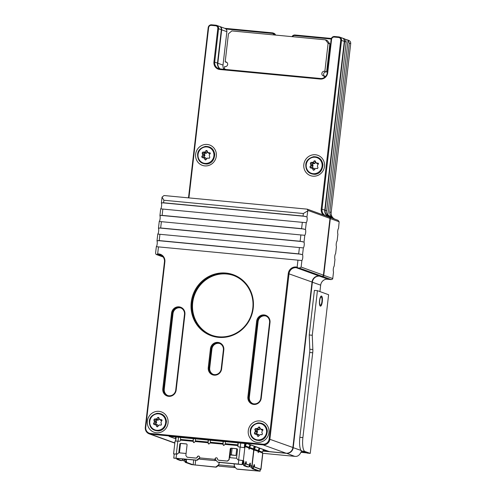 <?xml version="1.0" encoding="UTF-8"?>
<svg xmlns="http://www.w3.org/2000/svg" width="496" height="496" viewBox="0 0 496 496"><rect width="100%" height="100%" fill="white"/><g stroke="black" fill="none" stroke-linecap="round" stroke-linejoin="round"><path stroke-width="0.74" d="M349.314 43.164L329.784 211.928C329.598 214.222 330.572 216.219 332.686 217.918L328.011 216.225C326.901 214.886 326.455 213.082 326.672 210.8L346.202 42.042L345.625 39.525L346.295 39.599A3.181 3.044 -70.1 0 1 347.014 39.761L348.738 40.387A3.181 3.044 -70.1 0 1 350.697 43.667L349.314 43.164L348.043 40.405A3.181 3.044 -70.1 0 0 347.014 39.761M334.98 219.201A6.677 6.392 109.9 0 1 331.167 212.431L350.697 43.667M263.091 450.436L266.78 450.783M319.926 291.58L320.67 285.163A6.677 6.392 109.9 0 1 327.819 279.149L319.523 276.142A6.677 6.392 -70.1 0 0 312.375 282.156L293.229 447.609A6.361 6.088 109.9 0 1 286.421 453.338L262.868 451.093M329.325 217.161A6.677 6.392 -70.1 0 0 329.499 217.217A1.271 1.215 109.9 0 1 330.33 218.544L323.77 275.274A1.271 1.215 109.9 0 1 322.406 276.421L319.505 276.049M323.411 275.218L332.754 278.529L333.517 271.963A3.181 0.893 -84.6 0 1 333.331 268.888A3.181 0.893 -84.6 0 1 334.186 266.191L334.974 259.358A3.181 0.893 -84.6 0 1 334.788 256.283A3.181 0.893 -84.6 0 1 335.643 253.58L336.431 246.754A3.181 0.893 -84.6 0 1 336.251 243.679A3.181 0.893 -84.6 0 1 337.1 240.975L337.894 234.143A3.181 0.893 -84.6 0 1 337.708 231.068A3.181 0.893 -84.6 0 1 338.557 228.371L339.146 221.743L329.976 218.488M224.75 28.315L272.391 32.848A3.181 3.044 109.9 0 1 274.964 35.024M331.198 39.035L294.754 35.569A2.542 2.437 -70.1 0 0 292.46 36.692M291.989 36.642A3.181 3.044 109.9 0 1 295.002 34.999L331.378 38.459M342.513 38.136A3.181 3.044 109.9 0 1 344.646 41.478L325.116 210.236A6.677 6.392 -70.1 0 0 328.929 217.006M326.511 279.167L331.223 279.614L322.388 276.278M262.31 453.263L294.717 456.345C297.786 456.828 300.086 454.931 301.624 450.653M174.871 442.723L173.984 442.643A6.361 6.088 109.9 0 1 172.379 442.252M219.567 26.443A3.181 3.044 109.9 0 1 221.693 29.779L217.831 63.184A6.361 6.088 -70.1 0 0 220.267 68.956M217.477 63.128L223.014 65.063L226.877 31.657L221.34 29.723M274.133 34.943A2.542 2.437 -70.1 0 0 272.143 33.418L225.953 29.022A3.181 3.044 109.9 0 1 226.877 31.657M223.014 65.063A6.361 6.088 -70.1 0 0 224.006 69.316M342.693 38.198L344.59 38.886A3.181 3.044 109.9 0 1 345.625 39.525M326.777 213.584A10.174 9.74 -70.1 0 0 327.85 214.898L348.043 40.405M321.947 301.481A4.135 1.159 95.4 0 0 321.538 297.172A4.135 1.159 95.4 0 0 319.672 300.967A4.135 1.159 95.4 0 0 320.788 305.046A4.135 1.159 95.4 0 0 321.947 301.481M320.788 305.046L320.174 305.598A4.768 1.339 -84.6 0 1 319.963 305.734M320.856 296.335A4.768 1.339 -84.6 0 1 321.042 296.515L321.538 297.172M329.549 217.236L338.03 220.305L339.146 221.743M332.754 278.529L332.618 279.05L331.223 279.614M332.686 217.918L327.85 214.898M225.953 29.022L225.072 28.433M275.596 35.086A3.181 3.044 -70.1 0 0 273.804 33.263L273.11 33.009M186.217 460.586L186.217 460.586A1.618 0.453 -84.6 0 1 186.477 461.168L186.583 461.9A1.618 0.453 95.4 0 0 186.837 462.477L193.136 464.764L215.233 466.984A1.618 1.544 -70.1 0 0 216.38 466.618L217.942 465.298A1.618 1.544 109.9 0 1 218.755 464.938M218.736 465.229A1.618 1.544 -70.1 0 0 218.383 465.459L216.82 466.773A1.618 1.544 109.9 0 1 215.673 467.139L191.592 464.616L185.293 462.334A1.618 0.453 -84.6 0 1 185.039 461.751L184.965 461.255M238.297 464.082L242.284 464.554A1.618 0.453 95.4 0 0 242.445 464.275L242.705 463.679A1.618 0.453 -84.6 0 1 243.04 463.314A1.618 0.453 -84.6 0 1 243.071 463.32L243.226 462.055A1.271 0.36 95.4 0 0 243.028 460.672L238.774 459.959L238.297 464.082L218.184 462.173A1.618 1.544 -70.1 0 1 217.149 461.596L215.915 460.015A1.618 1.544 109.9 0 0 215.177 459.501L215.307 459.55M245.619 443.653L244.689 446.877L245.328 446.66A3.181 3.044 109.9 0 1 245.477 445.985L246.239 443.715M178.256 458.49L178.312 458.899A1.618 0.453 95.4 0 0 178.572 459.482L181.71 460.623A1.618 0.453 95.4 0 0 181.741 460.629A1.618 0.453 95.4 0 0 182.069 460.263L182.33 459.668A1.618 0.453 -84.6 0 1 182.664 459.302A1.618 0.453 -84.6 0 1 182.695 459.308L182.596 459.315M182.224 459.904A1.178 1.128 -70.1 0 0 182.881 458.961L182.888 458.93M182.739 459.327L182.788 458.924M234.813 466.755A1.178 0.329 95.4 0 1 234.41 467.592A1.178 0.329 95.4 0 1 234.205 466.308L234.323 465.254A1.587 1.525 -70.1 0 0 233.635 463.76A1.587 1.525 109.9 0 1 234.354 465.267L234.217 466.407A1.618 1.544 109.9 0 1 234.955 466.916L236.189 468.503A1.618 1.544 -70.1 0 0 236.859 468.993L237.299 469.154A1.618 1.544 109.9 0 0 237.665 469.235L260.109 471.2L253.692 468.838A1.618 0.453 95.4 0 1 253.437 468.255L251.894 468.112L251.801 467.486M253.89 465.161A1.271 0.36 95.4 0 1 253.89 465.632A1.587 0.446 -84.6 0 0 254.169 467.009L260.332 469.278L260.109 471.2M237.051 448.799A0.955 0.911 -70.1 0 0 236.97 448.787L231.502 448.266A0.955 0.911 -70.1 0 0 230.479 449.128L230.218 449.035A0.955 0.911 109.9 0 1 231.241 448.173L236.71 448.694A0.955 0.911 109.9 0 1 237.516 449.729L236.542 458.106L237.882 459.823L243.338 460.623L244.826 447.745L245.297 446.933M183.074 460.579A1.178 1.128 -70.1 0 0 184.71 459.625L184.766 459.11M186.422 459.265L186.316 460.207A1.178 1.128 109.9 0 1 184.791 461.206L183.185 460.623M238.161 442.947L237.962 445.91A0.955 0.911 -70.1 0 0 238.464 446.853M244.826 447.745L238.588 446.877A0.955 0.911 109.9 0 1 237.789 445.848L237.82 445.575A3.181 0.893 -84.6 0 0 237.875 444.881L225.265 443.684L225.37 441.731M249.941 444.676L248.911 447.969L249.097 449.295L249.6 448.223L248.992 448.173A1.209 0.341 95.4 0 1 248.893 448.713M248.992 466.469L250.325 466.953A1.178 1.128 109.9 0 0 251.85 465.955L253.592 450.926L253.338 448.837L249.755 447.535L250.629 444.931M250.437 466.984A1.178 1.128 -70.1 0 0 250.548 467.034L252.154 467.616A1.178 1.128 109.9 0 0 253.679 466.618L253.785 465.725A1.271 0.36 -84.6 0 1 254.25 464.585A1.271 0.36 -84.6 0 1 254.498 465.688A1.587 0.446 95.4 0 0 254.777 467.071L260.834 469.266L260.313 469.427M173.885 458.044L196.193 460.077A1.618 1.544 -70.1 0 0 197.34 459.711L198.902 458.397A1.618 1.544 109.9 0 1 199.559 458.062M199.553 458.403A1.618 1.544 -70.1 0 0 199.342 458.552L197.774 459.873A1.618 1.544 109.9 0 1 196.633 460.238L173.755 458.13L174.22 453.983L177.277 454.107L178.982 452.674L179.075 451.862A0.955 0.911 109.9 0 0 179.874 452.891L185.343 453.412A0.955 0.911 109.9 0 0 186.124 453.096M193.204 438.669L193.211 441.397L193.384 438.687M178.982 452.674L177.103 454.045L173.575 453.908L175.069 441.031L179.372 441.242A0.955 0.911 109.9 0 0 180.395 440.386L180.426 440.113A3.181 0.893 95.4 0 0 180.488 439.425L180.594 437.466M250.548 467.034A1.178 1.128 -70.1 0 0 252.073 466.035L253.809 451.007L255.521 446.704M223.057 441.508L223.064 444.236A1.209 1.159 -70.1 0 0 223.721 445.445M208.698 443.994L210.279 442.965L210.447 440.305M208.128 440.088L208.134 442.816A1.209 1.159 -70.1 0 0 208.791 444.025M193.793 442.587L195.356 441.545L195.517 438.886M259.228 448.043L258.162 451.496L258.769 451.546L259.799 448.254M236.567 457.895A0.955 0.911 109.9 0 1 235.792 458.211L230.318 457.69A0.955 0.911 109.9 0 1 229.518 456.661L229.171 459.68L227.466 461.113L219.009 460.307A1.587 1.525 109.9 0 1 218.562 460.195M236.859 468.993A1.618 1.544 -70.1 0 0 237.224 469.073L258.503 471.014L252.148 468.695A1.618 0.453 -84.6 0 1 251.894 468.112M250.058 444.72L248.992 448.173M175.491 436.982L175.72 439.351A3.181 3.044 109.9 0 1 175.714 440.039L175.801 440.324M259.11 448.006L258.081 451.292L258.267 452.625L258.769 451.546L262.359 452.836L262.719 454.274L260.977 469.359M248.589 464.969A1.587 0.446 -84.6 0 1 248.558 464.975A1.587 0.446 -84.6 0 1 248.527 464.963L245.948 464.033A1.587 0.446 -84.6 0 1 245.669 462.65A1.271 0.36 95.4 0 0 245.663 462.185M242.513 464.12L243.933 464.634A1.178 1.128 109.9 0 0 245.458 463.636L245.563 462.743A1.271 0.36 -84.6 0 1 246.028 461.602A1.271 0.36 -84.6 0 1 246.276 462.712A1.587 0.446 95.4 0 0 246.555 464.089L249.135 465.025A1.587 0.446 95.4 0 0 249.166 465.031A1.587 0.446 95.4 0 0 249.699 463.952A1.271 0.36 -84.6 0 1 250.12 463.084A1.271 0.36 -84.6 0 1 250.35 464.479L250.244 465.372A1.178 1.128 -70.1 0 1 249.011 466.432M245.043 464.417A1.618 0.453 -84.6 0 1 245.061 464.529L245.167 465.26A1.618 0.453 95.4 0 0 245.427 465.843L248.564 466.978A1.618 0.453 95.4 0 0 248.595 466.984A1.618 0.453 95.4 0 0 248.924 466.624L249.184 466.023A1.618 0.453 -84.6 0 1 249.519 465.663A1.618 0.453 -84.6 0 1 249.55 465.67L249.742 464.417A1.271 0.36 95.4 0 0 249.761 463.667M247.082 466.841A1.618 0.453 -84.6 0 1 247.051 466.841A1.618 0.453 -84.6 0 1 247.02 466.835L243.883 465.694A1.618 0.453 -84.6 0 1 243.623 465.112L243.536 464.492M180.228 460.48A1.618 0.453 -84.6 0 1 180.197 460.48A1.618 0.453 -84.6 0 1 180.166 460.474L177.029 459.333A1.618 0.453 -84.6 0 1 176.768 458.757L176.712 458.341M237.981 442.928L237.875 444.881M230.2 454.696L231.378 454.832L232.128 448.328M230.931 448.403A0.955 0.911 -70.1 0 0 230.925 448.452L229.958 456.816A0.955 0.911 -70.1 0 0 230.336 457.69M215.016 459.352L199.578 457.882A1.178 0.329 -84.6 0 0 199.764 459.166A1.178 0.329 -84.6 0 0 199.789 459.166L215.227 460.635A1.178 0.329 95.4 0 1 215.202 460.629A1.178 0.329 95.4 0 1 215.016 459.352L215.066 458.93A1.271 1.215 109.9 0 1 217.496 458.881A1.587 1.525 -70.1 0 0 218.835 460.245L227.292 461.051L228.997 459.618L230.218 449.035M182.088 460.226L182.962 460.542A1.178 1.128 109.9 0 0 184.487 459.544L184.543 459.085M176.148 437.36L176.117 437.044M217.818 462.086L218.259 462.247A1.618 1.544 109.9 0 0 218.624 462.328L242.017 464.622L242.742 460.567M237.882 459.823L238.774 459.959M242.538 464.07A1.178 1.128 -70.1 0 0 243.728 463.01L243.834 462.117A1.271 0.36 -84.6 0 0 243.635 460.728L243.338 460.623M173.575 453.908L174.022 454.107A1.271 0.36 95.4 0 1 174.177 454.361M178.808 452.612L179.775 444.236A0.955 0.911 109.9 0 1 180.798 443.374L186.267 443.895A0.955 0.911 109.9 0 1 187.066 444.931L185.845 455.514L187.178 457.231L195.635 458.037A1.587 1.525 -70.1 0 0 197.259 456.952A1.271 1.215 109.9 0 1 199.628 457.461L199.578 457.882M198.933 456.184A1.271 1.215 -70.1 0 0 197.433 457.014A1.587 1.525 109.9 0 1 195.808 458.099L187.178 457.231M234.41 467.592L218.972 466.122A1.178 0.329 -84.6 0 1 218.767 464.839L218.885 463.785A1.587 1.525 -70.1 0 1 219.902 462.452M184.568 459.99L184.667 459.098M263.388 449.556L262.508 452.16A3.181 3.044 -70.1 0 0 262.359 452.836M180.488 443.604A0.955 0.911 -70.1 0 0 180.482 443.653L179.515 452.017A0.955 0.911 -70.1 0 0 179.893 452.891M253.301 467.368A1.618 0.453 -84.6 0 1 253.332 467.53L253.437 468.255M208.134 442.816L208.308 440.107M244.46 447.646L244.689 446.877M223.064 444.236L223.237 441.527M216.802 457.882A1.271 1.215 -70.1 0 0 215.239 458.992L215.177 459.501M254.95 446.493L253.884 449.946L258.081 451.292M175.522 440.963L175.683 440.312M208.983 444.063L207.96 442.742L195.356 441.545M215.227 460.635A1.178 0.329 95.4 0 0 215.636 459.736M236.753 448.768L235.972 455.495L231.378 454.832M235.972 455.495L230.175 454.944M225.265 443.684L225.209 444.385L223.646 445.427M223.907 445.482L222.89 444.162L210.279 442.965M194.054 442.643L193.037 441.322L180.426 440.113M186.608 444.001A0.955 0.911 -70.1 0 0 186.527 443.988L181.059 443.467A0.955 0.911 -70.1 0 0 180.036 444.329L179.775 444.236M193.211 441.397A1.209 1.159 -70.1 0 0 193.868 442.606M254.219 446.226L253.338 448.837M253.189 449.519L249.6 448.223L249.755 447.535M253.592 450.938A1.209 0.341 95.4 0 0 253.884 449.946M258.063 452.036A1.209 0.341 95.4 0 0 258.162 451.496M226.994 62.515A2.387 2.282 -70.1 0 0 226.939 62.515L225.19 61.882L228.439 33.784L231.843 30.926L325.438 39.829L328.11 43.27L324.861 71.362L326.616 72.001L329.865 43.902L327.193 40.461L325.438 39.829M324.272 76A2.387 2.282 109.9 0 1 326.616 72.001M324.136 77.655L324.328 75.993A2.387 2.282 109.9 0 1 321.972 72.906A2.387 2.282 109.9 0 1 324.861 71.362M225.823 69.49A2.387 2.282 -70.1 0 0 224.347 69.13L224.651 66.514A2.387 2.282 -70.1 0 0 227.54 64.976A2.387 2.282 -70.1 0 0 225.19 61.882M325.599 76.458L324.328 75.993M329.865 43.902L328.11 43.27M224.347 69.13L225.159 69.421M256.63 321.228A6.994 6.696 109.9 0 1 264.12 314.929A6.994 6.696 109.9 0 1 270.004 322.499L261.249 398.139A6.994 6.696 109.9 0 1 253.766 404.432A6.994 6.696 109.9 0 1 247.882 396.868L256.63 321.228L257.412 321.346L248.663 396.986A6.361 6.088 -70.1 0 0 252.569 403.546A6.361 6.088 -70.1 0 0 260.815 398.139L269.57 322.505A6.361 6.088 -70.1 0 0 265.658 315.946A6.361 6.088 -70.1 0 0 257.412 321.346L258.106 321.6L249.352 397.234A6.361 6.088 -70.1 0 0 252.923 403.657M210.44 348.694A6.994 6.696 109.9 0 1 217.93 342.401A6.994 6.696 109.9 0 1 223.814 349.965L221.625 368.875A6.994 6.696 109.9 0 1 214.136 375.174A6.994 6.696 109.9 0 1 208.258 367.604L210.44 348.694L211.222 348.818L209.033 367.728A6.361 6.088 -70.1 0 0 212.945 374.282A6.361 6.088 -70.1 0 0 221.191 368.881L223.38 349.971A6.361 6.088 -70.1 0 0 219.468 343.418A6.361 6.088 -70.1 0 0 211.222 348.818L211.916 349.066L209.727 367.976A6.361 6.088 -70.1 0 0 213.292 374.399M171.548 313.131A6.994 6.696 109.9 0 1 179.031 306.838A6.994 6.696 109.9 0 1 184.915 314.402L176.167 390.042A6.994 6.696 109.9 0 1 168.677 396.341A6.994 6.696 109.9 0 1 162.793 388.771L171.548 313.131L172.329 313.255L163.575 388.889A6.361 6.088 -70.1 0 0 167.487 395.448A6.361 6.088 -70.1 0 0 175.733 390.048L184.481 314.408A6.361 6.088 -70.1 0 0 180.575 307.855A6.361 6.088 -70.1 0 0 172.329 313.255L173.017 313.503L164.269 389.143A6.361 6.088 -70.1 0 0 167.834 395.566M218.513 337.354A32.438 31.056 109.9 0 1 197.247 286.583A32.438 31.056 109.9 0 1 250.939 291.691A32.438 31.056 109.9 0 1 218.513 337.354M257.362 442.376A10.813 10.354 109.9 0 1 248.273 430.677A10.813 10.354 109.9 0 1 259.842 420.943A10.813 10.354 109.9 0 1 268.931 432.642A10.813 10.354 109.9 0 1 257.362 442.376M156.476 432.779A10.813 10.354 109.9 0 1 147.38 421.079A10.813 10.354 109.9 0 1 158.956 411.345A10.813 10.354 109.9 0 1 168.045 423.045A10.813 10.354 109.9 0 1 156.476 432.779M156.091 254.436L155.57 253.214L156.327 246.648L158.472 246.89L157.672 253.822L158.732 253.927A7.316 7 109.9 0 1 164.883 261.838L145.743 427.298A5.723 5.481 -70.1 0 0 150.555 433.485L262.992 444.187A5.723 5.481 -70.1 0 0 269.117 439.034L288.263 273.575A7.316 7 109.9 0 1 296.087 266.991L297.154 267.09L297.953 260.158L301.89 260.499L301.128 267.065L323.423 275.15L329.989 218.42A1.271 1.215 -70.1 0 0 329.152 217.093L326.387 216.089M158.472 246.89L297.953 260.158M306.931 216.901L303.062 216.039L163.581 202.765L161.374 203.056L162.062 197.117L164.015 195.529L307.142 209.145L307.867 210.397L306.931 216.901A3.181 0.893 -84.6 0 1 307.117 219.976A3.181 0.893 -84.6 0 1 306.261 222.679L305.474 229.505A3.181 0.893 -84.6 0 1 305.66 232.587A3.181 0.893 -84.6 0 1 304.804 235.284L304.017 242.116A3.181 0.893 -84.6 0 1 304.197 245.191A3.181 0.893 -84.6 0 1 303.347 247.895L302.554 254.721A3.181 0.893 -84.6 0 1 302.74 257.796A3.181 0.893 -84.6 0 1 301.89 260.499M303.062 216.039L303.354 213.516L163.872 200.248L163.581 202.765M156.327 246.648A3.181 0.893 95.4 0 0 157.182 243.951A3.181 0.893 95.4 0 0 156.996 240.876L157.79 234.044A3.181 0.893 95.4 0 0 158.639 231.347A3.181 0.893 95.4 0 0 158.453 228.265L159.247 221.439L161.392 221.675L160.661 227.98L300.142 241.248L300.874 234.949L304.804 235.284M161.392 221.675L300.874 234.949M157.79 234.044L159.929 234.286L159.204 240.585L298.685 253.853L299.41 247.554L303.347 247.895M159.929 234.286L299.41 247.554M159.247 221.439A3.181 0.893 95.4 0 0 160.096 218.736A3.181 0.893 95.4 0 0 159.917 215.661L160.704 208.835A3.181 0.893 95.4 0 0 161.56 206.131A3.181 0.893 95.4 0 0 161.374 203.056M188.344 197.848A6.677 6.392 -70.1 0 0 188.666 196.422L208.19 27.664A3.181 3.044 109.9 0 1 211.594 24.8L215.909 25.209A3.181 3.044 109.9 0 1 218.581 28.65L214.718 62.056A6.361 6.088 -70.1 0 0 220.069 68.938L320.472 78.492A6.361 6.088 -70.1 0 0 327.273 72.763L331.142 39.358A3.181 3.044 109.9 0 1 334.546 36.499L338.861 36.909A3.181 3.044 109.9 0 1 341.533 40.35L322.009 209.107A6.677 6.392 -70.1 0 0 325.816 215.878M315.4 154.752A10.813 10.354 109.9 0 1 322.487 171.678A10.813 10.354 109.9 0 1 304.594 169.973A10.813 10.354 109.9 0 1 315.4 154.752M207.216 144.46A10.813 10.354 109.9 0 1 214.303 161.386A10.813 10.354 109.9 0 1 196.41 159.681A10.813 10.354 109.9 0 1 207.216 144.46M323.243 214.948A7.316 7 109.9 0 1 321.228 208.99L340.752 40.226A2.542 2.437 -70.1 0 0 338.613 37.473L334.298 37.064A2.542 2.437 -70.1 0 0 331.576 39.351L327.713 72.763A6.994 6.696 109.9 0 1 320.224 79.056L219.821 69.508A6.994 6.696 109.9 0 1 213.937 61.938L217.806 28.532A2.542 2.437 -70.1 0 0 215.661 25.78L211.346 25.37A2.542 2.437 -70.1 0 0 208.624 27.658L189.1 196.422A7.316 7 109.9 0 1 188.778 197.885M247.647 443.846L268.646 451.459A3.181 3.044 -70.1 0 0 269.365 451.62L286.074 453.214A6.361 6.088 -70.1 0 0 292.882 447.485L312.027 282.032A6.677 6.392 109.9 0 1 319.176 276.018L322.059 276.291A1.271 1.215 -70.1 0 0 323.423 275.15M322.059 276.291L299.423 268.082L296.186 267.685A6.677 6.392 -70.1 0 0 289.044 273.693L269.898 439.152A6.361 6.088 109.9 0 1 263.091 444.875L150.654 434.18A6.361 6.088 109.9 0 1 145.303 427.298L164.449 261.845A6.677 6.392 -70.1 0 0 158.832 254.615L156.296 254.467L163.079 256.928M328.581 216.882A6.677 6.392 109.9 0 1 324.775 210.112L344.298 41.348A3.181 3.044 -70.1 0 0 342.345 38.074L339.58 37.07M162.118 215.376L301.599 228.644L302.331 222.338L162.849 209.07L162.118 215.376L159.917 215.661M175.665 438.78L169.012 436.368L247.324 443.728M149.215 433.857L172.205 442.19A6.361 6.088 -70.1 0 0 173.643 442.513L174.883 442.637M219.821 69.508L220.069 68.938A3.181 3.044 -70.1 0 0 219.926 68.839A6.361 6.088 109.9 0 1 217.484 63.06L221.346 29.655A3.181 3.044 -70.1 0 0 219.393 26.375L216.628 25.37M219.926 68.839L218.029 68.144A6.361 6.088 -70.1 0 0 219.065 68.758M302.554 254.721L298.685 253.853M159.204 240.585L156.996 240.876M304.017 242.116L300.142 241.248M160.661 227.98L158.453 228.265M305.474 229.505L301.599 228.644M302.331 222.338L306.261 222.679M160.704 208.835L162.849 209.07M219.809 343.548A6.361 6.088 -70.1 0 0 211.916 349.066M218.761 336.79A31.8 30.448 -70.1 0 0 252.129 311.953A31.8 30.448 -70.1 0 0 233.244 275.373A31.8 30.448 -70.1 0 0 193.781 294.897A31.8 30.448 -70.1 0 0 211.569 335.172A31.8 30.448 -70.1 0 0 218.761 336.79M211.916 335.296A31.8 30.448 109.9 0 1 194.475 295.145A31.8 30.448 109.9 0 1 233.591 275.503M265.999 316.082A6.361 6.088 -70.1 0 0 258.106 321.6M180.916 307.991A6.361 6.088 -70.1 0 0 173.017 313.503M162.062 197.117L163.872 200.248M303.354 213.516L307.619 210.967M297.154 267.09L297.86 267.84M299.423 268.082L301.128 267.065M157.164 254.46L157.672 253.822M204.929 159.65L204.278 158.094L202.145 157.573L201.729 156.581L202.721 155.18L202.145 152.997L202.777 152.105L204.984 151.999L205.976 150.598L206.906 150.517L207.843 152.483L210.242 153.028L209.231 155.167L209.808 157.35L209.244 158.249L207.495 158.081L205.617 160.003L204.929 159.65L206.299 159.297M207.57 151.999L206.758 153.084L205.102 153.245L204.47 154.138L204.904 155.174L204.172 156.73L204.588 157.722L205.679 157.827L206.51 159.005M210.248 153.735L209.064 153.518L207.843 152.483M208.791 158.125L209.492 158.187M313.112 169.942L312.461 168.386L310.322 167.865L309.907 166.873L310.905 165.472L310.322 163.289L310.955 162.397L313.162 162.291L314.16 160.89L315.09 160.809L316.026 162.775L318.426 163.32L317.341 166.086L317.992 167.642L317.421 168.535L315.673 168.373L313.801 170.295L313.112 169.942L314.476 169.589M315.754 162.291L314.935 163.376L313.286 163.537L312.654 164.43L313.013 166.092L312.35 167.022L312.765 168.014L313.863 168.113L314.687 169.297M318.426 164.027L317.248 163.81L316.026 162.775M316.975 168.417L317.676 168.479M156.668 426.535L156.017 424.979L153.878 424.458L153.462 423.472L154.461 422.071L153.878 419.883L154.51 418.996L156.717 418.884L157.716 417.483L158.646 417.403L159.582 419.368L161.981 419.92L160.896 422.685L161.547 424.241L160.977 425.134L159.228 424.973L157.356 426.889L156.668 426.535L158.032 426.188M159.309 418.891L158.491 419.969L156.841 420.131L156.209 421.023L156.569 422.685L155.905 423.615L156.321 424.607L157.418 424.712L158.243 425.89M161.981 420.62L160.803 420.403L159.582 419.368M160.53 425.01L161.231 425.072M257.554 436.133L256.903 434.577L254.77 434.056L254.355 433.07L255.421 431.036L254.77 429.48L255.403 428.594L257.61 428.482L258.602 427.081L259.532 427L260.468 428.966L262.868 429.517L261.783 432.283L262.434 433.839L261.869 434.732L260.121 434.57L258.242 436.486L257.554 436.133L258.924 435.786M260.195 428.488L259.383 429.567L257.728 429.728L257.095 430.621L257.529 431.656L256.798 433.213L257.213 434.205L258.304 434.31L259.135 435.488M262.874 430.218L261.69 430.001L260.468 428.966M261.417 434.608L262.117 434.67M328.606 294.729L310.248 453.394L307.21 453.108L301.853 451.162A12.722 3.571 95.4 0 1 299.851 437.305L309.671 352.476A6.361 1.786 -84.6 0 0 309.802 349.24L309.225 334.974L314.39 290.383L317.428 290.675L328.606 294.729M306.522 452.86L301.159 452.346M309.225 334.974L312.269 335.265L312.84 349.531A6.361 1.786 -84.6 0 1 312.709 352.768L302.895 437.596A12.722 3.571 95.4 0 0 304.891 451.453L301.853 451.162M310.248 453.394L304.891 451.453M312.269 335.265L317.428 290.675M305.66 452.544L301.252 452.123M320.354 306.131A5.09 1.426 -84.6 0 1 319.536 300.768A5.09 1.426 -84.6 0 1 321.42 296.019A5.09 1.426 -84.6 0 1 322.363 301.221A5.09 1.426 -84.6 0 1 320.459 306.15A5.09 1.426 -84.6 0 1 320.354 306.131M329.784 211.928L331.167 212.431M320.67 285.163L312.021 282.1M292.876 447.559L301.022 450.436M324.762 210.18L326.672 210.8M346.202 42.042L344.292 41.422M173.972 442.55L174.846 442.953M294.717 456.345L286.409 453.232M335.55 219.406L329.604 217.254M330.243 216.56L327.54 215.58M272.143 33.418L272.391 32.848M294.754 35.569L295.002 34.999M186.583 461.9L185.039 461.751M185.293 462.334L186.837 462.477M217.942 465.298L218.383 465.459M260.208 469.204L259.991 471.119M178.052 441.118L178.492 437.267M186.316 460.207L184.71 459.625M249.06 447.287L245.477 445.985M245.328 446.66L248.911 447.969M253.89 465.632L254.498 465.688M197.774 459.873L197.34 459.711M198.902 458.397L199.342 458.552M193.099 440.622L180.488 439.425M240.715 443.188L240.269 447.039M244.243 447.597L244.708 443.567M222.952 443.461L210.341 442.265M208.022 442.041L195.412 440.845M237.665 469.235L237.224 469.073M252.148 468.695L253.692 468.838M254.169 467.009L254.777 467.071M249.135 465.025L248.527 464.963M245.948 464.033L246.555 464.089M248.564 466.978L247.02 466.835M181.71 460.623L180.166 460.474M243.883 465.694L245.427 465.843M231.068 448.334L230.33 454.708M246.276 462.712L245.669 462.65M229.958 456.816L229.518 456.661M178.312 458.899L176.768 458.757M177.029 459.333L178.572 459.482M196.193 460.077L196.633 460.238M249.742 464.417L250.35 464.479M218.624 462.328L218.184 462.173M243.635 460.728L243.028 460.672M185.752 461.1L186.477 461.168M243.226 462.055L243.834 462.117M193.688 459.959L193.136 464.764M179.515 452.017L179.075 451.862M262.508 452.16L258.924 450.858M176.074 458.168L176.551 454.038M245.458 463.636L243.728 463.01M251.85 465.955L250.244 465.372M215.233 466.984L215.673 467.139M184.487 459.544L182.881 458.961M234.205 466.308L218.767 464.839M216.82 466.773L216.38 466.618M258.23 450.61L254.646 449.308M262.576 454.181L260.834 469.266M253.679 466.618L252.073 466.035M240.145 447.026L238.65 459.897M225.209 444.385L237.82 445.575M176.334 453.97L177.822 441.099M257.387 470.592L257.337 470.989M195.114 465.068L195.684 460.145M245.167 465.26L243.623 465.112M329.989 218.42L307.867 210.397M296.087 266.991L296.186 267.685L319.176 276.018M321.228 208.99L324.775 210.112M344.298 41.348L340.752 40.226M161.721 255.663L158.832 254.615L158.732 253.927M269.117 439.034L292.882 447.485M312.027 282.032L288.263 273.575M248.019 443.883L269.365 451.62M286.074 453.214L263.091 444.875L262.992 444.187M150.555 433.485L150.654 434.18L173.643 442.513M213.937 61.938L217.484 63.06M221.346 29.655L217.806 28.532M157.895 240.603L301.029 254.219M159.359 227.993L302.486 241.608M160.816 215.388L303.943 229.003M162.273 202.783L305.4 216.399M208.258 367.604L209.727 367.976M247.882 396.868L249.352 397.234M162.793 388.771L164.269 389.143M260.815 398.139L261.249 398.139M270.004 322.499L269.57 322.505M223.814 349.965L223.38 349.971M221.191 368.881L221.625 368.875M175.733 390.048L176.167 390.042M184.915 314.402L184.481 314.408M338.613 37.473L338.861 36.909M334.298 37.064L334.546 36.499M331.576 39.351L331.142 39.358M327.713 72.763L327.273 72.763M320.224 79.056L320.472 78.492M215.661 25.78L215.909 25.209M211.346 25.37L211.594 24.8M208.624 27.658L208.19 27.664M189.1 196.422L188.666 196.422M145.303 427.298L145.743 427.298M164.449 261.845L164.883 261.838M198.053 154.423A8.289 7.936 -70.1 0 0 209.114 162.663A8.289 7.936 -70.1 0 0 210.763 148.434A8.289 7.936 -70.1 0 0 198.053 154.423M203.788 157.728L205.679 157.827M204.588 157.722L202.145 157.573M204.829 155.8L202.721 155.18M201.729 156.581L204.172 156.73M202.796 154.554L204.904 155.174M204.47 154.138L202.145 152.997M206.193 153.351L204.42 152.26M202.777 152.105L205.102 153.245M204.984 151.999L206.758 153.084M207.415 152.154L205.976 150.598M208.165 152.619L209.386 153.655M210.329 153.537L209.808 152.774M208.866 158.131L207.533 158.088M206.169 158.187L204.278 158.094M306.237 164.715A8.289 7.936 -70.1 0 0 317.297 172.955A8.289 7.936 -70.1 0 0 318.94 158.726A8.289 7.936 -70.1 0 0 306.237 164.715M311.972 168.02L313.863 168.113M312.765 168.014L310.322 167.865M313.013 166.092L310.905 165.472M309.907 166.873L312.35 167.022M310.973 164.846L313.081 165.459M312.654 164.43L310.322 163.289M314.377 163.643L312.604 162.552M310.955 162.397L313.286 163.537M313.162 162.291L314.935 163.376M315.599 162.446L314.16 160.89M316.349 162.911L317.57 163.947M318.513 163.829L317.992 163.066M317.049 168.417L315.716 168.38M314.346 168.479L312.461 168.386M149.792 421.309A8.289 7.936 -70.1 0 0 160.853 429.555A8.289 7.936 -70.1 0 0 162.496 415.326A8.289 7.936 -70.1 0 0 149.792 421.309M155.527 424.619L157.418 424.712M156.321 424.607L153.878 424.458M156.569 422.685L154.461 422.071M153.462 423.472L155.905 423.615M154.529 421.439L156.637 422.059M156.209 421.023L153.878 419.883M157.933 420.236L156.159 419.151M154.51 418.996L156.841 420.131M156.717 418.884L158.491 419.969M159.154 419.039L157.716 417.483M159.904 419.504L161.126 420.54M162.068 420.422L161.547 419.659M160.605 425.016L159.272 424.973M157.902 425.078L156.017 424.979M250.678 430.906A8.289 7.936 -70.1 0 0 261.739 439.152A8.289 7.936 -70.1 0 0 263.388 424.923A8.289 7.936 -70.1 0 0 250.678 430.906M256.413 434.217L258.304 434.31M257.213 434.205L254.77 434.056M257.455 432.283L255.347 431.669M254.355 433.07L256.798 433.213M255.421 431.036L257.529 431.656M257.095 430.621L254.77 429.48M258.819 429.834L257.046 428.749M255.403 428.594L257.728 429.728M257.61 428.482L259.383 429.567M260.04 428.637L258.602 427.081M260.791 429.102L262.012 430.137M262.954 430.02L262.434 429.257M261.491 434.614L260.158 434.57M258.794 434.676L256.903 434.577M302.895 437.596L299.851 437.305M312.84 349.531L309.802 349.24M312.709 352.768L309.671 352.476M172.546 442.314L174.821 443.145M219.74 26.499L225.035 28.421M176.179 437.05L175.727 440.963M249.166 465.031L248.558 464.975M247.051 466.841L248.595 466.984M180.197 460.48L181.741 460.629M240.455 464.479L242.06 464.634M173.774 458.137L175.373 458.292M329.208 217.105L307.421 209.207M163.122 256.984L156.06 254.423M208.828 158.125L207.495 158.081M197.594 154.411C197.594 160.685 200.737 163.903 207.03 164.052C211.594 163.401 214.167 160.22 214.749 154.504C213.875 149.017 210.75 146.32 205.369 146.413C200.415 147.876 197.823 150.542 197.594 154.411M317.012 168.417L315.673 168.373M305.778 164.703C305.778 170.977 308.921 174.195 315.208 174.344C319.771 173.693 322.344 170.512 322.933 164.79C322.059 159.309 318.934 156.612 313.553 156.705C308.599 158.168 306.007 160.834 305.778 164.703M160.568 425.01L159.228 424.973M149.333 421.296C149.333 427.577 152.477 430.788 158.763 430.937C163.327 430.292 165.9 427.106 166.489 421.389C165.614 415.902 162.49 413.205 157.108 413.298C152.154 414.761 149.563 417.427 149.333 421.296M261.454 434.608L260.121 434.57M250.22 430.894C250.22 437.174 253.363 440.386 259.656 440.535C264.219 439.89 266.792 436.703 267.375 430.987C266.501 425.5 263.376 422.803 258.001 422.896C253.041 424.359 250.449 427.025 250.22 430.894"/></g></svg>
